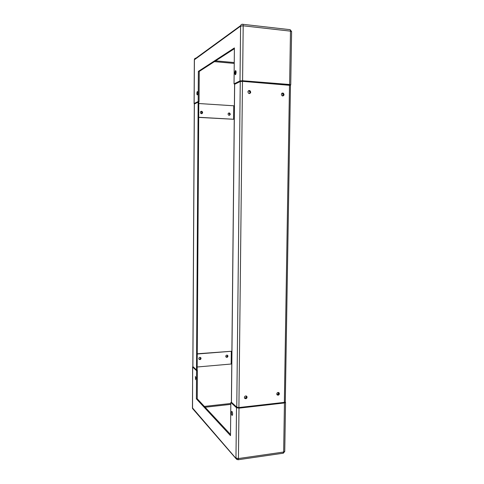 <?xml version="1.0" encoding="UTF-8"?>
<svg xmlns="http://www.w3.org/2000/svg" width="484" height="484" viewBox="0 0 484 484"><rect width="100%" height="100%" fill="white"/><g stroke="black" fill="none" stroke-linecap="round" stroke-linejoin="round"><path stroke-width="0.73" d="M232.344 412.12L232.604 414.564M231.957 415.302C231.261 413.953 231.152 412.677 231.636 411.461L231.999 411.503C232.695 412.84 232.804 414.123 232.326 415.345L231.957 415.302M196.008 377.52L196.087 378.555M195.615 379.68L195.415 376.461L195.615 379.68M231.183 363.272L231.836 363.224M231.582 402.398L230.838 402.476L230.505 435.642L196.383 398.864L196.552 370.671L192.674 367.072L192.953 366.69M196.552 370.671L197.405 370.593L197.23 398.774L230.517 434.475M196.722 369.964L197.405 370.593M231.836 363.454L231.177 363.514M196.383 398.864L197.23 398.774M237.317 407.443L238.618 407.806L284.489 402.349M285.233 402.065L285.548 402.392L284.453 402.96L238.993 408.151L236.507 407.74L230.838 402.476M199.033 359.267L199.65 359.406C200.564 359.158 200.902 358.59 200.666 357.688L200.521 357.458M199.898 359.624L198.888 359.043C198.658 358.142 199.003 357.567 199.916 357.325L200.921 357.9C201.156 358.801 200.812 359.376 199.898 359.624M226.034 357.071L226.554 357.168C227.474 356.896 227.795 356.309 227.516 355.407L227.365 355.202M226.833 357.374L225.889 356.865C225.617 355.958 225.937 355.371 226.857 355.111L227.801 355.613C228.079 356.52 227.758 357.107 226.833 357.374M197.248 354.004L231.298 351.275L231.171 364.022L197.169 366.999M197.254 353.78L231.298 351.275M276.915 394.593L277.211 394.593C278.294 394.26 278.687 393.54 278.391 392.451M278.663 392.524L278.802 392.724C279.129 393.831 278.742 394.557 277.635 394.914L277.072 394.835M244.499 398.072C244.232 396.965 244.65 396.251 245.751 395.924L246.955 396.602C247.233 397.709 246.816 398.423 245.715 398.755L244.946 398.102C246.047 397.769 246.459 397.055 246.187 395.954L246.574 396.281C246.846 397.382 246.435 398.096 245.334 398.429L244.638 398.302M197.333 91.518C197.932 92.208 197.944 93.327 197.369 94.888L197.315 94.931C196.716 94.235 196.704 93.116 197.278 91.561L197.333 91.518M235.466 70.64C236.319 71.366 236.337 72.709 235.526 74.675L235.424 74.748C234.577 74.016 234.558 72.673 235.375 70.712L235.466 70.64M236.071 71.378L235.853 74.1M197.793 92.583L197.726 93.926M289.129 85.069L289.662 84.833L289.16 84.682L242.194 80.925L241.044 81.016L235.055 83.95L234.038 83.871L240.003 80.931L242.587 80.737L289.62 84.5L290.739 84.845L290.049 85.166M234.389 48.709L199.245 71.438L199.057 101.586L198.186 101.525L198.367 71.366L234.395 47.94L234.038 83.871M198.367 71.366L199.245 71.438M199.057 101.586L195.046 103.643M233.76 106.184L234.438 106.226M194.756 103.788L194.151 103.515L198.186 101.525M234.431 106.359L233.76 106.323M248.546 90.726L249.623 90.944C250.506 91.839 250.518 92.698 249.671 93.527M249.448 93.557C250.107 92.704 250.034 91.893 249.218 91.119L248.371 90.865M282.021 93.188L282.868 93.37C283.805 94.253 283.83 95.118 282.952 95.977M282.704 95.983C283.37 95.1 283.279 94.283 282.42 93.533L281.821 93.339M287.865 84.579L287.859 84.966M243.337 81.415L243.343 81.022M242.95 80.985L242.95 81.385M229.144 115.337L228.648 115.18C227.734 114.097 227.91 113.353 229.162 112.941L229.646 113.093C230.572 114.176 230.402 114.92 229.144 115.337M229.398 115.319C230.16 114.629 230.148 113.928 229.356 113.202L228.605 113.075M201.483 113.704L200.902 113.498C200.037 112.391 200.237 111.647 201.495 111.272L202.064 111.465C202.941 112.578 202.748 113.323 201.483 113.704M201.822 113.667C202.554 113.002 202.548 112.306 201.804 111.58L200.878 111.423M198.7 117.4L233.627 119.264L198.7 117.279M198.785 103.522L233.766 105.79L233.627 119.264M278.106 392.445L279.226 393.038C279.558 394.145 279.171 394.871 278.064 395.228L276.939 394.629C276.612 393.522 277.005 392.796 278.106 392.445M277.12 394.884L277.743 394.992C278.844 394.635 279.232 393.909 278.905 392.802L278.724 392.548M244.674 398.35L245.424 398.514C246.531 398.181 246.943 397.461 246.671 396.36L246.489 396.075M282.741 93.007L283.322 93.2C284.423 94.562 284.211 95.487 282.698 95.983L282.099 95.784C281.016 94.422 281.228 93.497 282.741 93.007M283.013 95.965C283.945 95.124 283.933 94.241 282.983 93.327L282.075 93.158M249.339 90.52L250.028 90.768C251.081 92.172 250.839 93.097 249.302 93.557L248.601 93.297C247.56 91.893 247.808 90.968 249.339 90.52M249.726 93.515C250.621 92.698 250.621 91.827 249.72 90.901L248.594 90.696M242.484 81.348L240.258 81.518L234.655 84.258L231.443 402.264L236.767 407.183L238.902 407.54L242.484 81.348L290.461 85.39L285.294 401.877L284.356 402.367L238.902 407.54M278.221 394.696L278.258 392.439M282.856 95.82L282.886 93.987M229.241 115.337C229.87 114.623 229.809 113.946 229.065 113.31L228.472 113.159M228.569 113.093L229.283 113.226C230.063 113.934 230.088 114.629 229.362 115.325M201.683 113.698L201.544 111.689L200.763 111.508M200.848 111.441L201.737 111.604C202.475 112.312 202.487 113.008 201.792 113.673M225.925 356.926L226.276 356.956C227.196 356.69 227.516 356.103 227.232 355.202L227.196 355.141M227.323 355.183L227.444 355.353C227.728 356.26 227.407 356.847 226.482 357.113L226.01 357.035M198.93 359.128L199.396 359.195C200.309 358.946 200.648 358.378 200.418 357.476L200.37 357.386M200.485 357.44L200.606 357.634C200.836 358.535 200.497 359.11 199.583 359.358L199.003 359.237M192.832 366.503L196.516 369.982L197.151 369.927L198.797 102.178L198.137 102.13L196.516 369.982M198.137 102.13L194.308 104.048M231.183 363.097L231.836 363.036M233.754 106.625L234.431 106.668M231.382 402.416L231.775 363.46M284.453 402.96L283.66 452.032L284.749 451.324L285.548 402.494M230.826 403.481L204.357 406.415M230.82 404.376L205.125 407.238M236.507 407.74L235.968 458.046L238.437 458.548L283.66 452.032L283.031 453.242M238.993 408.151L238.437 458.548L237.892 459.77M192.384 407.8L236.96 459.57M192.674 367.072L192.444 407.976L193.11 409.174M235.629 70.61L235.587 74.609M234.371 106.226L234.601 83.913M214.406 61.637L234.244 63.416M290.739 84.785L291.61 31.641L290.491 31.139L289.62 84.5M242.877 24.309L289.686 29.627C290.188 29.445 290.454 29.954 290.491 31.139L243.192 25.809L240.59 26.112L194.338 59.792M242.587 80.737L243.192 25.809C243.162 24.587 242.932 24.073 242.496 24.267C241.353 24.261 240.717 24.872 240.59 26.112L240.003 80.931M215.61 60.857L234.25 62.545L215.592 60.869M240.657 25.61L195.959 58.165C195.016 58.183 194.495 58.685 194.399 59.671L194.151 103.515M236.767 407.183L240.258 81.518M284.356 402.367L289.499 85.093M194.362 103.981L192.886 366.63M234.371 106.662L231.775 363.042M284.749 451.445L283.315 453.199L238.146 459.739L236.083 458.699L192.541 408.52L192.614 366.981M278.802 392.724L278.433 392.457M235.375 70.712L235.835 70.749M194.09 103.564L194.338 59.75L194.653 58.8M291.61 31.551L290.188 29.742M282.42 93.533L282.868 93.37M249.218 91.119L249.623 90.944M278.905 392.802L279.226 393.038M282.983 93.327L283.322 93.2M249.72 90.901L250.028 90.768M192.832 366.545L194.308 104.024"/></g></svg>
